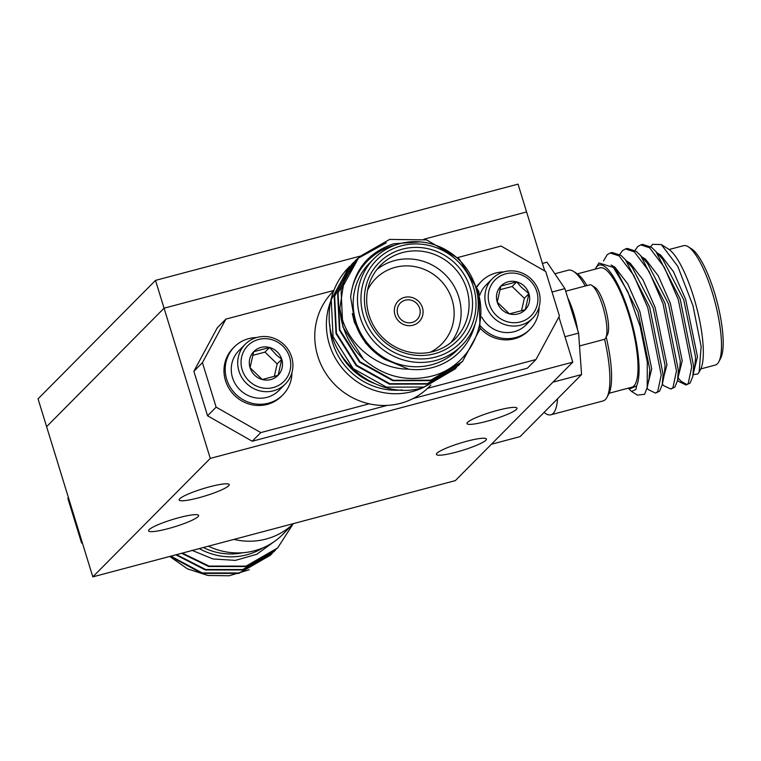 <?xml version="1.0" encoding="UTF-8"?>
<svg xmlns="http://www.w3.org/2000/svg" width="761" height="761" viewBox="0 0 761 761"><rect width="100%" height="100%" fill="white"/><g stroke="black" fill="none" stroke-linecap="round" stroke-linejoin="round"><path stroke-width="1.14" d="M155.501 280.381L38.05 398.859L46.611 426.674L164.062 308.195L359.791 256.229L164.062 308.195L155.501 280.381L518.032 184.133L544.733 270.935M423.906 239.211L526.583 211.948L423.906 239.211M179.044 517.651A26.178 3.776 -17.1 0 1 198.621 515.444A26.178 3.776 -17.1 0 1 168.152 528.638A26.178 3.776 -17.1 0 1 148.585 530.836A26.178 3.776 -17.1 0 1 179.044 517.651M497.456 410.379A26.178 3.776 -17.1 0 1 517.023 408.172A26.178 3.776 -17.1 0 1 486.564 421.366A26.178 3.776 -17.1 0 1 466.988 423.573A26.178 3.776 -17.1 0 1 497.456 410.379M466.864 441.228A26.178 3.776 -17.1 0 1 486.441 439.03A26.178 3.776 -17.1 0 1 455.982 452.215A26.178 3.776 -17.1 0 1 436.405 454.422A26.178 3.776 -17.1 0 1 466.864 441.228M209.627 486.802A26.178 3.776 -17.1 0 1 229.204 484.595A26.178 3.776 -17.1 0 1 198.745 497.78A26.178 3.776 -17.1 0 1 179.168 499.987A26.178 3.776 -17.1 0 1 209.627 486.802M92.813 576.867L46.611 426.674L164.062 308.195L210.264 458.398L572.795 362.141L455.335 480.619L92.813 576.867L210.264 458.398M558.897 316.976L572.795 362.141M539.111 307.044A34.112 32.59 -135.2 0 1 529.97 329.304L528.743 330.531A34.112 32.59 -135.2 0 1 485.271 332.861A34.112 32.59 -135.2 0 1 480.248 328.276M477.071 286.307A34.112 32.59 -135.2 0 1 480.286 282.493L481.513 281.266A34.112 32.59 -135.2 0 1 503.687 271.924M529.97 329.304A34.112 32.59 -135.2 0 1 486.498 331.625A34.112 32.59 -135.2 0 1 480.686 326.155M477.214 286.688A34.112 32.59 -135.2 0 1 481.513 281.266M532.538 318.345A28.233 26.977 -135.2 0 1 496.572 320.267A28.233 26.977 -135.2 0 1 492.443 278.593A28.233 26.977 -135.2 0 1 528.419 276.662A28.233 26.977 -135.2 0 1 532.538 318.345L526.079 324.861A28.233 26.977 -135.2 0 1 490.103 326.783A28.233 26.977 -135.2 0 1 481.818 317.137M479.82 295.116A28.233 26.977 -135.2 0 1 485.984 285.109L492.443 278.593M498.75 317.499A25.408 24.276 -135.2 0 1 492.776 282.635A25.408 24.276 -135.2 0 1 527.411 278.25A25.408 24.276 -135.2 0 1 533.385 313.113A25.408 24.276 -135.2 0 1 498.75 317.499M516.729 281.865A16.98 16.219 -135.2 0 1 522.655 284.766A16.98 16.219 -135.2 0 1 528.933 293.67A16.98 16.219 -135.2 0 1 525.29 309.679A16.98 16.219 -135.2 0 1 509.432 313.884A16.98 16.219 -135.2 0 1 497.228 302.088A16.98 16.219 -135.2 0 1 500.871 286.069A16.98 16.219 -135.2 0 1 516.729 281.865L500.871 286.069L497.228 302.088L509.432 313.884L525.29 309.679L528.933 293.67L521 286.878L516.729 281.865L512.143 286.488L499.796 289.77M521.466 310.926L524.348 298.293L528.933 293.67M524.348 298.293L512.143 286.488M412.976 325.223A14.706 14.05 -135.2 0 1 396.491 318.355A14.706 14.05 -135.2 0 1 398.26 300.966A14.706 14.05 -135.2 0 1 404.424 297.408A14.706 14.05 -135.2 0 1 420.909 304.276A14.706 14.05 -135.2 0 1 419.14 321.665A14.706 14.05 -135.2 0 1 412.976 325.223A14.706 14.05 -135.2 0 1 396.491 318.355A14.706 14.05 -135.2 0 1 398.26 300.966A14.706 14.05 -135.2 0 1 404.424 297.408A14.706 14.05 -135.2 0 1 420.909 304.276A14.706 14.05 -135.2 0 1 419.14 321.665A14.706 14.05 -135.2 0 1 412.976 325.223M405.28 300.186A11.767 11.234 -135.2 0 1 418.464 305.684A11.767 11.234 -135.2 0 1 417.057 319.601A11.767 11.234 -135.2 0 1 412.12 322.445A11.767 11.234 -135.2 0 1 398.935 316.947A11.767 11.234 -135.2 0 1 400.343 303.03A11.767 11.234 -135.2 0 1 405.28 300.186M577.609 329.903A34.112 8.79 -104.9 0 0 569.295 301.223A34.112 8.79 -104.9 0 0 567.811 298.046M579.521 345.96L604.101 339.435A28.233 7.277 -104.9 0 0 605.718 337.951A28.233 7.277 -104.9 0 0 599.135 296.448A28.233 7.277 -104.9 0 0 591.754 285.346A28.233 7.277 -104.9 0 0 589.613 284.861L565.708 291.206M605.718 337.951L607.468 334.669A25.408 6.554 -104.9 0 0 601.551 297.313A25.408 6.554 -104.9 0 0 594.902 287.335L591.754 285.346M291.929 372.671A34.112 32.59 -135.2 0 1 282.788 394.93L281.57 396.158A34.112 32.59 -135.2 0 1 231.715 392.315A34.112 32.59 -135.2 0 1 233.113 348.119L234.34 346.892A34.112 32.59 -135.2 0 1 256.514 337.561M282.788 394.93A34.112 32.59 -135.2 0 1 232.933 391.078A34.112 32.59 -135.2 0 1 234.34 346.892M285.365 383.972L278.906 390.488A28.233 26.977 -135.2 0 1 237.651 387.301A28.233 26.977 -135.2 0 1 238.811 350.735L245.27 344.219A28.233 26.977 -135.2 0 1 286.526 347.397A28.233 26.977 -135.2 0 1 285.365 383.972A28.233 26.977 -135.2 0 1 244.11 380.795A28.233 26.977 -135.2 0 1 245.27 344.219M246.821 378.531A25.408 24.276 -135.2 0 1 249.989 343.715A25.408 24.276 -135.2 0 1 284.995 348.481A25.408 24.276 -135.2 0 1 281.827 383.287A25.408 24.276 -135.2 0 1 246.821 378.531M269.556 347.492A16.98 16.219 -135.2 0 1 278.659 353.465A16.98 16.219 -135.2 0 1 281.76 359.297A16.98 16.219 -135.2 0 1 278.107 375.306A16.98 16.219 -135.2 0 1 262.25 379.52A16.98 16.219 -135.2 0 1 250.046 367.715A16.98 16.219 -135.2 0 1 253.698 351.696A16.98 16.219 -135.2 0 1 269.556 347.492L253.698 351.696L250.046 367.715L262.25 379.52L278.107 375.306L281.76 359.297L276.595 355.187L269.556 347.492L264.961 352.115L252.614 355.397M274.293 376.552L277.175 363.92L281.76 359.297M277.175 363.92L264.961 352.115M491.397 444.253L520.029 436.643L544.077 412.395A67.643 17.436 -104.9 0 0 550.878 414.802L603.054 400.942A67.643 17.436 -104.9 0 0 605.385 399.544A67.643 17.436 -104.9 0 0 606.926 397.385A67.643 17.436 -104.9 0 0 604.576 339.244M550.878 414.802A67.643 17.436 -104.9 0 0 553.199 413.394A67.643 17.436 -104.9 0 0 557.528 398.821L581.575 374.574L552.933 382.174M609.104 393.256L631.763 387.235A61.755 15.924 -104.9 0 0 633.884 385.96A61.755 15.924 -104.9 0 0 630.07 319.002A61.755 15.924 -104.9 0 0 600.058 267.853L577.399 273.874M595.254 269.128A64.704 16.675 75.1 0 1 595.606 268.424A64.704 16.675 75.1 0 1 597.09 266.35A64.704 16.675 75.1 0 1 627.901 309.366A64.704 16.675 75.1 0 1 636.557 385.979L635.93 389.423L631.62 391.477L628.234 388.177M631.62 391.477L637.328 395.073L644.557 394.331L647.211 387.606L647.297 362.112L640.22 326.726L627.835 291.682L613.385 267.415L598.907 262.973L595.606 268.424M678.07 377.808L680.886 381.118L686.993 384.609M686.07 384.99L690.122 383.059L692.738 376.685L693.632 366.364L680.21 299.111L655.982 251.644L651.492 247.277L642.617 244.386L640.714 244.89L649.59 247.782L664.286 267.254L678.308 299.615L691.73 366.878L688.22 383.563L686.07 384.99L678.974 381.622L677.604 380.129M670.812 389.042L674.864 387.111L677.48 380.738L678.374 370.417L664.952 303.163L640.724 255.696L636.234 251.33L627.359 248.438L625.456 248.942L634.332 251.834L649.028 271.306L663.05 303.668L676.472 370.93L672.962 387.615L670.812 389.042L663.716 385.675L662.346 384.181M635.007 250.417L637.804 246.516L640.714 244.89M655.554 393.095L659.606 391.164L662.222 384.79L663.116 374.469L649.694 307.216L625.466 259.739L620.986 255.382L612.101 252.49L610.198 252.994L619.073 255.886L633.77 275.358L647.792 307.72L661.214 374.973L657.704 391.668L655.554 393.095L648.458 389.727L647.078 388.215M619.749 254.469L622.546 250.569L625.456 248.942M603.483 260.937L607.288 254.621L610.198 252.994M650.645 246.631L652.643 244.329L661.328 244.576L677.775 266.331L692.986 305.675L701.138 346.616L699.15 372.1L697.761 373.984L693.147 374.678M661.328 244.576L668.472 249.075A64.704 16.675 75.1 0 1 696.296 306.207A64.704 16.675 75.1 0 1 700.481 369.608L699.15 372.1M700.833 368.904L715.254 365.071A61.755 15.924 -104.9 0 0 717.376 363.796A61.755 15.924 -104.9 0 0 718.784 361.817A61.755 15.924 -104.9 0 0 714.788 301.299A61.755 15.924 -104.9 0 0 688.229 246.764A61.755 15.924 -104.9 0 0 683.549 245.689L669.128 249.513M552.048 292.024L564.909 288.609L578.598 333.109L564.976 336.723M578.598 333.109L581.575 374.574M544.077 412.395L557.528 398.821M542.422 263.42L547.007 262.203L564.909 288.609M585.257 286.022A67.643 17.436 -104.9 0 0 573.471 271.373A67.643 17.436 -104.9 0 0 568.343 270.193L554.855 273.77M606.926 397.385L608.752 393.97A64.704 16.675 -104.9 0 0 606.194 337.047M586.931 285.575A64.704 16.675 -104.9 0 0 576.743 273.427L573.471 271.373M636.557 385.979L630.755 388.49L628.776 388.034M692.738 376.685L694.841 366.374L695.583 357.27L683.73 299.815L662.917 259.558L655.982 251.644M677.48 380.738L679.583 370.426L680.324 361.323L668.472 303.867L647.659 263.61L640.724 255.696M662.222 384.79L664.324 374.479L665.066 365.375L653.214 307.92L632.401 267.653L625.466 259.739M647.211 387.606L649.066 378.531L649.808 369.427L637.956 311.972L617.142 271.706L613.385 267.415M611.073 265.009L614.926 267.206L627.682 283.815L639.858 311.468L651.711 368.914L647.953 383.991M626.617 261.061L630.184 263.163L642.94 279.772L655.116 307.415L666.969 364.861L662.869 380.12M641.875 257.009L645.442 259.111L658.198 275.72L670.374 303.363L682.227 360.819L678.47 375.886M657.133 252.956L660.7 255.059L673.456 271.667L685.632 299.311L697.485 356.766L693.728 371.834M718.784 361.817L720.6 358.402A58.816 15.163 -104.9 0 0 716.805 300.757A58.816 15.163 -104.9 0 0 691.511 248.828L688.229 246.764M263.059 547.796A64.704 61.812 -135.2 0 1 199.287 548.595M191.934 550.298L212.947 558.964L235.377 560.381L256.733 554.293L274.54 541.375M170.179 556.329L201.836 573.366L238.84 573.404L270.421 555.216M270.631 555.016L272.086 553.485M272.305 553.276L270.849 554.788L239.268 572.976L202.264 572.938L170.883 556.139M175.82 554.826L205.242 569.932L242.236 569.979L273.827 551.792M274.027 551.582L275.482 550.051M275.701 549.851L274.245 551.364L242.664 569.551L205.66 569.504L176.542 554.645M181.603 553.295L208.638 566.507L245.641 566.555L277.223 548.358M293.061 524.034L277.651 547.93L246.06 566.127L209.066 566.079L182.336 553.104M249.256 569.761L229.118 575.773L207.858 575.459L187.425 568.838L169.713 556.453M82.169 542.27L81.541 542.907L67.853 498.398L68.48 497.761M67.853 498.398L68.376 497.428M82.54 543.468L81.541 542.907M233.931 539.406A67.643 64.618 44.8 0 0 293.48 523.597M208.352 546.189A67.643 64.618 44.8 0 0 282.759 534.422L293.499 523.587M203.33 547.53A61.755 59.006 44.8 0 0 242.826 552.743M423.116 387.596A67.643 64.618 -135.2 0 1 412.234 391.582A67.643 64.618 -135.2 0 1 344.429 370.759A67.643 64.618 -135.2 0 1 330.626 301.508M333.699 290.892L332.89 291.701A67.643 64.618 44.8 0 0 318.069 357.071A67.643 64.618 44.8 0 0 369.209 403.815A67.643 64.618 44.8 0 0 400.609 403.301A67.643 64.618 44.8 0 0 427.558 388.329A67.643 64.618 44.8 0 0 428.966 386.949L430.84 385.056M402.255 389.936A64.704 61.812 -135.2 0 1 329.884 324.985M374.174 383.382A61.755 59.006 -135.2 0 1 340.205 353.589M359.106 256.904L341.033 289.827L342.811 326.754L363.53 359.297A73.522 70.24 -135.2 0 1 339.901 307.929L344.153 280.286L359.106 256.904L389.651 239.411L426.569 239.896L459.244 258.968L478.859 291.577L480.067 329.075L462.488 361.485L430.736 380.205L393.256 380.281L360.01 361.789L339.834 329.751L338.055 292.823L355.073 260.985L357.223 258.854M357.442 258.654L386.255 242.845M355.71 260.338L337.627 293.251L339.416 330.179L359.592 362.217L392.838 380.709L430.317 380.633L461.832 362.15M459.901 364.053L458.445 365.565L427.34 383.63L389.86 383.715L356.614 365.223L336.438 333.175L334.659 296.257L351.677 264.409L353.827 262.288M352.314 263.763L334.231 296.685L336.01 333.603L356.196 365.651L389.432 384.143L426.911 384.058L458.436 365.575M456.505 367.477L455.049 368.99L423.944 387.054L386.464 387.14L353.218 368.647L333.042 336.609L331.263 299.682L348.899 267.197A73.522 70.24 -135.2 0 1 348.909 267.197L350.079 266.046M348.909 267.187L348.899 267.206A73.522 70.24 -135.2 0 0 329.199 315.558C327.487 360.971 378.949 401.818 423.516 387.482L455.04 369.009M395.606 244.966A64.704 61.812 44.8 0 0 394.769 245.185A64.704 61.812 44.8 0 0 350.631 297.151L354.845 321.979C360.039 338.065 369.922 350.469 384.495 359.192L365.718 343.297L354.417 322.407L352.305 313.637M420.224 241.893L393.808 243.758C368.21 252.405 353.817 270.203 350.631 297.151M384.495 359.192L408.686 369.161A64.704 61.812 44.8 0 0 432.419 367.573A64.704 61.812 44.8 0 0 475.159 323.834M363.53 359.297C384.276 376.866 407.439 382.364 433.009 375.791C468.319 366.383 489.799 325.784 477.299 290.16L472.695 279.22M461.737 345.542L457.456 349.86A61.755 59.006 -135.2 0 1 431.563 364.785A61.755 59.006 -135.2 0 1 362.322 335.943A61.755 59.006 -135.2 0 1 369.732 262.897L374.022 258.578A61.755 59.006 -135.2 0 1 399.906 243.644A61.755 59.006 -135.2 0 1 469.147 272.495A61.755 59.006 -135.2 0 1 461.737 345.542A61.755 59.006 -135.2 0 1 435.844 360.467A61.755 59.006 -135.2 0 1 366.612 331.625A61.755 59.006 -135.2 0 1 374.022 258.578M435.606 357.071A58.816 56.19 -135.2 0 1 363.558 316.024A58.816 56.19 -135.2 0 1 401.37 245.813A58.816 56.19 -135.2 0 1 473.418 286.859A58.816 56.19 -135.2 0 1 435.606 357.071M402.398 249.151A55.287 52.823 -135.2 0 1 470.117 287.734A55.287 52.823 -135.2 0 1 434.579 353.732A55.287 52.823 -135.2 0 1 366.859 315.149A55.287 52.823 -135.2 0 1 402.398 249.151M433.104 351.572A52.347 50.007 44.8 0 0 455.049 338.911A52.347 50.007 44.8 0 0 461.337 277.004A52.347 50.007 44.8 0 0 402.645 252.547A52.347 50.007 44.8 0 0 380.7 265.199A52.347 50.007 44.8 0 0 374.422 327.116A52.347 50.007 44.8 0 0 433.104 351.572M450.835 342.688A52.347 50.007 44.8 0 0 451.777 282.54A52.347 50.007 44.8 0 0 394.693 260.566A52.347 50.007 44.8 0 0 376.961 269.451M430.317 352.229A46.469 44.395 44.8 0 0 450.588 295.601A46.469 44.395 44.8 0 0 395.178 267.368A46.469 44.395 44.8 0 0 367.601 290.055M387.292 405.375L252.224 441.237L207.563 415.791L193.865 371.292L217.313 327.753L225.874 319.116L333.87 290.445M427.558 388.329L535.982 359.534L527.411 368.181L413.09 398.526M193.865 371.292L202.436 362.655L216.124 407.154L207.563 415.791M216.124 407.154L260.785 432.6L252.224 441.237M369.209 403.815L260.785 432.6M535.982 359.534L559.421 316.005L545.732 271.506L501.061 246.05L457.77 257.551M225.874 319.116L202.436 362.655M408.686 369.161C374.621 369.142 343.658 340.785 339.901 307.929"/></g></svg>
